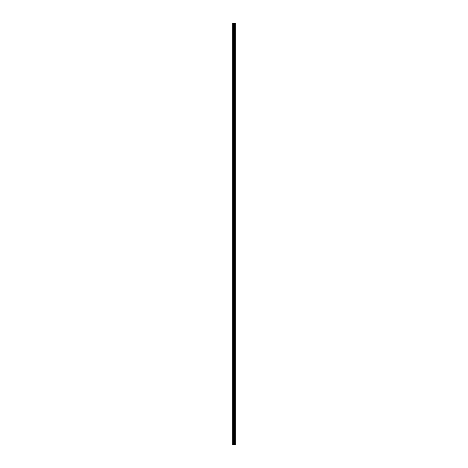 <?xml version="1.0" encoding="UTF-8"?>
<svg xmlns="http://www.w3.org/2000/svg" width="468" height="468" viewBox="0 0 468 468"><rect width="100%" height="100%" fill="white"/><g stroke="black" fill="none" stroke-linecap="round" stroke-linejoin="round"><path stroke-width="0.7" d="M233.561 444.6L235.299 444.6L235.299 23.4L232.701 23.4L232.701 444.6L233.561 444.6L233.561 23.4M233.614 23.4L233.614 444.6L233.608 23.4M234.965 23.4L234.965 444.6L234.954 23.4M235.082 444.6L235.082 23.4L235.082 444.6M235.082 442.898L235.082 440.803L235.082 442.898M235.082 439.598L235.082 437.504L235.082 439.598M235.082 436.299L235.082 434.205L235.082 436.299M235.082 432.999L235.082 430.911L235.082 432.999M235.082 429.7L235.082 427.612L235.082 429.7M235.082 426.401L235.082 424.312L235.082 426.401M235.082 423.101L235.082 421.013L235.082 423.101M235.082 419.802L235.082 417.713L235.082 419.802M235.082 416.502L235.082 414.414L235.082 416.502M235.082 413.203L235.082 411.115L235.082 413.203M235.082 409.904L235.082 407.815L235.082 409.904M235.082 406.604L235.082 404.516L235.082 406.604M235.082 403.305L235.082 401.216L235.082 403.305M235.082 400.005L235.082 397.917L235.082 400.005M235.082 396.706L235.082 394.618L235.082 396.706M235.082 393.407L235.082 391.318L235.082 393.407M235.082 390.107L235.082 388.019L235.082 390.107M235.082 386.808L235.082 384.719L235.082 386.808M235.082 383.508L235.082 381.42L235.082 383.508M235.082 380.209L235.082 378.121L235.082 380.209M235.082 376.91L235.082 374.821L235.082 376.91M235.082 373.61L235.082 371.522L235.082 373.61M235.082 370.311L235.082 368.222L235.082 370.311M235.082 367.011L235.082 364.923L235.082 367.011M235.082 363.712L235.082 361.624L235.082 363.712M235.082 360.413L235.082 358.324L235.082 360.413M235.082 357.113L235.082 355.025L235.082 357.113M235.082 353.814L235.082 351.725L235.082 353.814M235.082 350.514L235.082 348.426L235.082 350.514M235.082 347.221L235.082 345.127L235.082 347.221M235.082 343.921L235.082 341.827L235.082 343.921M235.082 340.622L235.082 338.528L235.082 340.622M235.082 337.323L235.082 335.228L235.082 337.323M235.082 334.023L235.082 331.929L235.082 334.023M235.082 330.724L235.082 328.635L235.082 330.724M235.082 327.425L235.082 325.336L235.082 327.425M235.082 324.125L235.082 322.037L235.082 324.125M235.082 320.826L235.082 318.737L235.082 320.826M235.082 317.526L235.082 315.438L235.082 317.526M235.082 314.227L235.082 312.138L235.082 314.227M235.082 310.928L235.082 308.839L235.082 310.928M235.082 307.628L235.082 305.54L235.082 307.628M235.082 304.329L235.082 302.24L235.082 304.329M235.082 301.029L235.082 298.941L235.082 301.029M235.082 297.73L235.082 295.641L235.082 297.73M235.082 294.43L235.082 292.342L235.082 294.43M235.082 291.131L235.082 289.043L235.082 291.131M235.082 287.832L235.082 285.743L235.082 287.832M235.082 284.532L235.082 282.444L235.082 284.532M235.082 281.233L235.082 279.144L235.082 281.233M235.082 277.933L235.082 275.845L235.082 277.933M235.082 274.634L235.082 272.546L235.082 274.634M235.082 271.335L235.082 269.246L235.082 271.335M235.082 268.035L235.082 265.947L235.082 268.035M235.082 264.736L235.082 262.647L235.082 264.736M235.082 261.436L235.082 259.348L235.082 261.436M235.082 258.137L235.082 256.049L235.082 258.137M235.082 254.838L235.082 252.749L235.082 254.838M235.082 251.538L235.082 249.45L235.082 251.538M235.082 248.239L235.082 246.15L235.082 248.239M235.082 244.939L235.082 242.851L235.082 244.939M235.082 241.646L235.082 239.552L235.082 241.646M235.082 238.347L235.082 236.252L235.082 238.347M235.082 235.047L235.082 232.953L235.082 235.047M235.082 231.748L235.082 229.653L235.082 231.748M235.082 228.448L235.082 226.354L235.082 228.448M235.082 225.149L235.082 223.06L235.082 225.149M235.082 221.85L235.082 219.761L235.082 221.85M235.082 218.55L235.082 216.462L235.082 218.55M235.082 215.251L235.082 213.162L235.082 215.251M235.082 211.951L235.082 209.863L235.082 211.951M235.082 208.652L235.082 206.564L235.082 208.652M235.082 205.353L235.082 203.264L235.082 205.353M235.082 202.053L235.082 199.965L235.082 202.053M235.082 198.754L235.082 196.665L235.082 198.754M235.082 195.454L235.082 193.366L235.082 195.454M235.082 192.155L235.082 190.066L235.082 192.155M235.082 188.856L235.082 186.767L235.082 188.856M235.082 185.556L235.082 183.468L235.082 185.556M235.082 182.257L235.082 180.168L235.082 182.257M235.082 178.957L235.082 176.869L235.082 178.957M235.082 175.658L235.082 173.569L235.082 175.658M235.082 172.359L235.082 170.27L235.082 172.359M235.082 169.059L235.082 166.971L235.082 169.059M235.082 165.76L235.082 163.671L235.082 165.76M235.082 162.46L235.082 160.372L235.082 162.46M235.082 159.161L235.082 157.072L235.082 159.161M235.082 155.862L235.082 153.773L235.082 155.862M235.082 152.562L235.082 150.474L235.082 152.562M235.082 149.263L235.082 147.174L235.082 149.263M235.082 145.963L235.082 143.875L235.082 145.963M235.082 142.664L235.082 140.576L235.082 142.664M235.082 139.365L235.082 137.276L235.082 139.365M235.082 136.071L235.082 133.977L235.082 136.071M235.082 132.772L235.082 130.677L235.082 132.772M235.082 129.472L235.082 127.378L235.082 129.472M235.082 126.173L235.082 124.078L235.082 126.173M235.082 122.873L235.082 120.779L235.082 122.873M235.082 119.574L235.082 117.486L235.082 119.574M235.082 116.275L235.082 114.186L235.082 116.275M235.082 112.975L235.082 110.887L235.082 112.975M235.082 109.676L235.082 107.587L235.082 109.676M235.082 106.376L235.082 104.288L235.082 106.376M235.082 103.077L235.082 100.989L235.082 103.077M235.082 99.778L235.082 97.689L235.082 99.778M235.082 96.478L235.082 94.39L235.082 96.478M235.082 93.179L235.082 91.09L235.082 93.179M235.082 89.879L235.082 87.791L235.082 89.879M235.082 86.58L235.082 84.492L235.082 86.58M235.082 83.281L235.082 81.192L235.082 83.281M235.082 79.981L235.082 77.893L235.082 79.981M235.082 76.682L235.082 74.593L235.082 76.682M235.082 73.382L235.082 71.294L235.082 73.382M235.082 70.083L235.082 67.995L235.082 70.083M235.082 66.784L235.082 64.695L235.082 66.784M235.082 63.484L235.082 61.396L235.082 63.484M235.082 60.185L235.082 58.096L235.082 60.185M235.082 56.885L235.082 54.797L235.082 56.885M235.082 53.586L235.082 51.498L235.082 53.586M235.082 50.287L235.082 48.198L235.082 50.287M235.082 46.987L235.082 44.899L235.082 46.987M235.082 43.688L235.082 41.599L235.082 43.688M235.082 40.388L235.082 38.3L235.082 40.388M235.082 37.089L235.082 35.001L235.082 37.089M235.082 33.795L235.082 31.701L235.082 33.795M235.082 30.496L235.082 28.402L235.082 30.496M235.082 27.197L235.082 25.102L235.082 27.197M235.252 444.6L235.252 23.4M232.865 444.6L232.865 23.4M235.129 444.6L235.129 23.4M235.041 444.6L235.041 23.4M235.012 444.6L235.012 23.4M234.907 444.6L234.907 23.4M234.643 444.6L234.643 23.4M234.62 444.6L234.62 23.4M233.947 444.6L233.947 23.4M233.924 444.6L233.924 23.4M233.661 444.6L233.661 23.4M233.386 444.6L233.386 23.4M233.345 444.6L233.345 23.4"/></g></svg>
